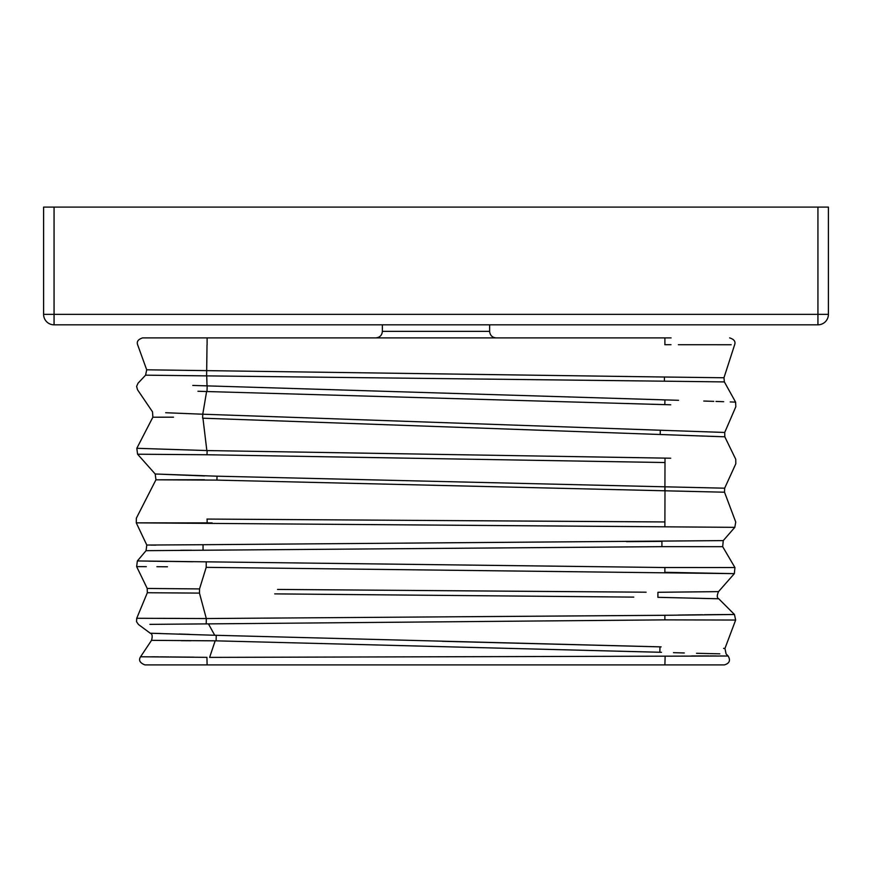 <?xml version="1.0" encoding="UTF-8"?>
<svg xmlns="http://www.w3.org/2000/svg" width="872" height="872" viewBox="0 0 872 872"><rect width="100%" height="100%" fill="white"/><g stroke="black" fill="none" stroke-linecap="round" stroke-linejoin="round"><path stroke-width="1.31" d="M817.936 207.1L54.064 207.1L54.064 314.356L817.936 314.356L817.936 207.1L828.4 207.1L828.4 314.356A10.464 10.464 0 0 1 817.936 324.82L54.064 324.82A10.464 10.464 0 0 1 43.6 314.356L43.6 207.1L54.064 207.1M664.431 377.02L723.967 377.761L664.431 377.02L664.377 381.184L145.591 375.167L206.61 375.887L206.675 370.633L664.431 377.02M664.824 344.713L671.004 344.713M678.394 344.723L731.161 344.745M670.721 404.793L206.61 391.528L202.762 414.211L660.333 430.234L660.191 434.529L724.73 436.807L202.947 418.2L206.838 450.552L136.817 448.306L207.133 450.562L670.721 458.214M203.503 544.706L723.259 540.607L734.802 527.342L136.272 522.851L206.817 522.884M155.859 545.131L150.965 545.098M203.034 544.717L146.79 545.044L203.034 544.717L203.067 550.232L146.06 550.668L661.924 546.657L203.677 550.232M206.479 561.83L664.9 567.53L734.933 567.541L722.692 546.69L661.924 546.657L661.903 541.381L626.554 541.654M180.646 550.265L191.589 550.232M664.878 615.283L734.453 614.498L664.224 615.294L664.878 615.283L664.889 619.872L735.652 620.047L664.889 619.872L206.239 623.905L206.315 618.553L136.73 618.281L206.315 618.553L199.481 593.211L199.535 588.927L147.215 588.447L199.525 588.927L206.195 567.356L206.25 561.83L137.362 560.947L192.734 561.742M167.184 561.437L157.189 561.274M155.881 561.263L148.611 561.154M661.51 652.311L216.114 640.844L216.234 635.307L214.73 635.263L661.15 646.882M720.054 655.962L728.12 656.006L726.104 653.956L724.948 648.441L723.575 648.387M673.478 652.67L684.302 652.975M696.543 653.292L719.803 653.826M442.355 641.302L659.973 646.861L659.842 652.256L216.114 640.844L151.521 640.342L215.177 640.822L209.618 657.39L728.12 656.006L665.129 656.191L664.9 664.9L724.381 664.9L144.926 664.9L207.1 664.9L206.936 657.346L140.577 656.769L206.936 657.346M716.228 655.951L710.211 655.929M708.98 655.929L700.14 655.94M699.889 655.94L691.594 655.962M660.333 430.234L724.621 432.447L660.333 430.234M688.629 381.478L696.783 381.576M664.453 381.184L724.37 381.914L664.377 381.184M192.777 385.435L678.558 400.303M729.657 337.9C734.126 339.306 735.783 341.584 734.638 344.745L723.967 377.761L724.37 381.914L735.597 402.112L730.213 401.927M723.673 401.698L716.01 401.436M713.765 401.36L703.748 401.044M207.1 344.93L207.1 337.9L142.616 337.9L671.069 337.9M664.846 399.932L662.077 399.856M210.087 418.462L202.631 418.189L202.762 414.211C136.675 411.388 136.675 411.388 202.762 414.211L165.691 412.728M206.61 391.528L197.933 391.256M150.42 664.9L151.913 664.9M161.658 664.9L166.574 664.9M174.76 664.9L177.703 664.9M183.807 664.9L187.033 664.9M196.865 664.9L203.667 664.9M219.145 664.9L231.2 664.9M267.333 664.9L291.433 664.9M327.578 664.9L387.811 664.9M556.478 664.9L604.667 664.9M193.965 657.172L170.04 656.932M168.863 656.921L160.001 656.856M158.704 656.845L151.772 656.812M181.071 640.68L191.11 640.746M659.842 652.256L660.704 652.278M189.606 634.347L179.174 634.02M160.72 633.508L150.278 633.236L138.452 624.494L136.523 621.682L136.73 618.281L147.335 592.731L147.215 588.447L136.642 566.615L146.311 566.658M214.73 635.263L150.278 633.236L214.73 635.263L208.441 623.872L149.908 624.374M179.905 618.401L156.829 618.346M199.47 593.102L147.335 592.731L199.47 593.102M633.759 597.113L274.724 593.876M702.843 598.432L708.707 598.563M712.402 598.65L714.146 598.683M658.676 597.331L718.746 598.781L657.891 597.331L657.935 592.284L718.517 591.63L658.622 592.284M206.315 618.542L664.224 615.294M734.933 567.541L734.344 573.645L718.517 591.63C716.817 595.532 716.893 597.919 718.746 598.781L734.453 614.498L714.124 614.618M713.808 614.629L704.456 614.716M702.581 614.738L678.209 615.054M206.195 567.345L734.344 573.645L664.867 572.315L664.9 567.53M156.916 566.702L167.468 566.789M277.514 589.428L646.119 592.197M573.329 591.663L413.666 590.464M673.326 572.49L689.948 572.828M733.603 567.541L731.935 567.541M723.161 567.541L719.291 567.53M704.227 567.541L698.69 567.541M661.946 546.657L674.764 546.657M690.297 546.657L704.652 546.668M719.978 546.679L721.547 546.679M207.852 522.895L212.179 522.928M206.969 519.069L664.104 521.947M204.549 475.949L155.489 474.008L216.234 476.167L664.922 486.805L664.824 490.794L724.523 492.211L216.507 480.101L156.251 479.807L204.43 479.731M202.631 418.189C137.089 416.554 137.089 416.554 202.631 418.189M136.642 566.615L137.362 560.947L146.06 550.668L146.79 545.044L136.272 522.851L136.348 518.197L155.946 479.785L155.205 474.008L137.58 454.214L136.817 448.306L152.862 417.208L173.517 417.187M664.835 462.542L207.896 454.77L137.58 454.214L206.882 454.748M665.009 458.127L664.922 486.805L724.665 488.189L664.955 486.805M203.176 370.589L199.045 370.535M194.947 370.48L186.543 370.371M173.343 370.197L170.062 370.142M206.675 370.633L146.692 369.804L206.686 370.633L207.013 344.93M828.4 314.356L817.936 314.356L817.936 324.82M54.064 324.82L54.064 314.356L43.6 314.356M382.372 324.82L382.372 331.36L489.628 331.36C490.02 335.328 492.2 337.508 496.168 337.9M207.024 385.86L206.719 375.897M664.998 486.805L664.889 526.666M216.932 480.112L217.019 476.177M207.002 454.759L207.133 450.562M207.122 522.895L207.111 519.058M664.824 404.597L664.955 399.932M207.165 385.86L207.002 391.539M664.9 344.713L664.9 337.9M382.372 331.36C381.98 335.328 379.8 337.508 375.832 337.9M489.628 324.82L489.628 331.36M734.802 527.342L735.75 522.066L724.523 492.211L724.665 488.189L735.815 463.773L735.761 459.315L724.817 436.818L724.719 432.447L735.826 406.733L735.597 402.112M724.948 648.441L735.652 620.047L734.453 614.498M152.862 417.208L152.535 411.867L137.514 389.74L136.621 386.383L138.027 383.222L145.591 375.167L146.692 369.804L137.689 344.909C136.424 341.715 138.059 339.382 142.616 337.9M144.926 664.9C139.847 662.916 138.397 660.213 140.577 656.769L151.521 640.342C152.676 636.2 152.262 633.835 150.278 633.236M722.692 546.69L723.259 540.607M728.12 656.006C730.736 660.409 729.483 663.374 724.381 664.9"/></g></svg>
